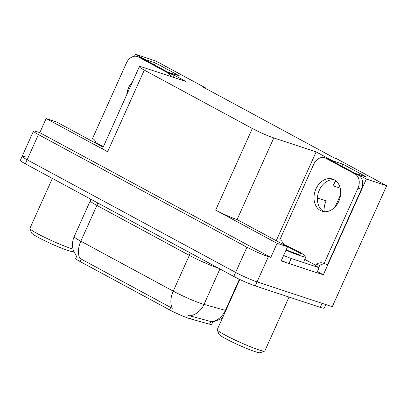<?xml version="1.0" encoding="UTF-8"?>
<svg xmlns="http://www.w3.org/2000/svg" width="407" height="407" viewBox="0 0 407 407"><rect width="100%" height="100%" fill="white"/><g stroke="black" fill="none" stroke-linecap="round" stroke-linejoin="round"><path stroke-width="0.61" d="M356.405 174.048L356.542 173.738L366.361 179.044L386.65 185.74L332.29 306.7L257.061 281.868A16.641 1.45 -155.8 0 1 235.607 272.42L27.127 159.778A16.641 1.45 -155.8 0 1 22.161 156.329A16.641 1.45 -155.8 0 1 26.094 157.071M317.368 271.581L323.326 274.801L316.875 272.675M286.737 262.724L281.186 260.892L287.53 246.779L237.098 219.571A16.641 1.45 24.2 0 1 215.644 210.124L277.111 243.34L287.53 246.779M103.164 147.166L56.563 121.983L46.144 118.544L107.616 151.76A16.641 1.45 24.2 0 1 102.65 148.311L139.347 66.662A16.641 1.45 24.2 0 0 144.312 70.111L252.335 128.48A16.641 1.45 24.2 0 0 273.794 137.927L316.137 151.903L276.241 240.679M39.805 132.657L270.772 257.453L268.386 256.664A16.641 1.45 -155.8 0 1 246.932 247.217L38.451 134.575A16.641 1.45 -155.8 0 1 33.486 131.125A16.641 1.45 -155.8 0 1 37.419 131.873L39.805 132.657L46.144 118.544M205.728 88.487L205.911 88.085L155.683 60.943L135.394 54.248L134.488 56.268M95.869 142.206L95.584 142.832M366.361 179.044L323.326 274.801M277.111 243.34L270.772 257.453M335.114 206.919L340.593 194.719M386.65 185.74L336.421 158.603L334.04 157.814L203.525 87.296L205.911 88.085M169.063 72.828L169.205 72.517L185.623 81.385L143.279 67.404A16.641 1.45 24.2 0 0 139.347 66.662M316.137 151.903L332.555 160.775L332.412 161.086M319.912 188.909L318.823 191.326M135.394 54.248L145.218 59.554L145.075 59.865M356.542 173.738L366.753 177.106L342.765 164.148L332.555 160.775M169.205 72.517L179.416 75.885L155.428 62.927L145.218 59.554M212.713 322.095L211.66 324.43A14.978 1.307 -155.8 0 1 209.564 324.201L190.364 318.839A14.978 1.307 -155.8 0 1 169.612 309.89L80.179 261.569A14.978 1.307 -155.8 0 1 75.707 258.465L76.582 256.517M155.428 62.927L154.512 64.962M317.424 198.031L326.093 200.895A17.75 13.543 -71.7 0 0 324.13 211.66M336.004 180.962A17.75 13.543 -71.7 0 0 333.028 185.816L340.227 188.197M342.765 164.148L341.849 166.183M335.414 180.499L333.028 185.816M76.699 256.664L73.275 250.051C71.983 245.462 72.293 240.98 74.196 236.609A22.187 1.933 24.2 0 0 80.82 241.209A19.414 12.434 118.4 0 0 79.869 258.369L172.303 308.313A19.414 12.434 -61.6 0 1 173.25 291.153A22.187 1.933 24.2 0 0 201.862 303.744A22.187 1.933 24.2 0 0 203.999 304.405L225.392 310.383A22.187 1.933 24.2 0 0 225.829 310.5M326.012 304.075A16.641 1.45 -155.8 0 1 322.074 303.327L257.061 281.868A16.641 1.45 -155.8 0 1 235.607 272.42L27.127 159.778A16.641 1.45 -155.8 0 1 22.161 156.329L33.486 131.125M188.538 315.461L211.615 321.744A19.414 16.748 -74.4 0 0 225.392 310.383L239.372 279.273M325.793 304.558L324.196 308.109A16.641 1.45 -155.8 0 1 320.263 307.361L255.25 285.897A16.641 1.45 -155.8 0 1 233.796 276.45L25.315 163.807A16.641 1.45 -155.8 0 1 20.35 160.358L22.161 156.329M132.478 81.939A16.916 12.912 -71.7 0 0 126.755 94.673M96.21 143.111A11.096 8.466 108.3 0 0 92.537 138.431L126.424 63.029A11.096 8.466 108.3 0 1 137.398 56.548A11.096 8.466 108.3 0 1 138.451 57L167.689 72.797A11.096 8.466 108.3 0 1 171.011 76.562M137.398 56.548L140.802 57.672A11.096 8.466 108.3 0 1 141.855 58.125L171.093 73.921A11.096 8.466 108.3 0 1 174.415 77.686M334.269 179.777A16.916 12.912 -71.7 0 0 332.661 179.085A16.916 12.912 -71.7 0 0 315.486 190.028A16.916 12.912 -71.7 0 0 320.451 210.521A16.916 12.912 -71.7 0 0 322.054 211.213A16.916 12.912 -71.7 0 0 339.235 200.275A16.916 12.912 -71.7 0 0 334.269 179.777M323.809 211.62A16.916 12.912 108.3 0 1 318.503 192.226A16.916 12.912 108.3 0 1 334.315 179.802M325.788 158.221L355.026 174.018A11.096 8.466 108.3 0 1 357.992 188.146L324.104 263.548L327.508 264.672L361.396 189.27A11.096 8.466 108.3 0 0 358.43 175.142L329.192 159.346L325.788 158.221A11.096 8.466 108.3 0 0 324.735 157.768L328.139 158.888A11.096 8.466 108.3 0 1 329.192 159.346M283.547 244.327A11.096 8.466 108.3 0 0 279.879 239.647L313.761 164.25A11.096 8.466 108.3 0 1 324.735 157.768M304.762 259.356L315.842 265.349L316.295 264.336A11.096 8.466 108.3 0 1 323.056 263.09A11.096 8.466 108.3 0 1 324.104 263.548M325.341 263.955A11.096 8.466 -71.7 0 0 319.699 265.461L319.246 266.468A5.545 3.551 -61.6 0 1 318.717 267.475M281.369 260.49A11.096 0.967 24.2 0 0 288.939 263.512L316.855 272.731L319.119 267.689A11.096 0.967 -155.8 0 1 315.166 265.12L315.842 265.349M288.939 263.512L291.209 258.47A11.096 0.967 -155.8 0 1 283.633 255.448M316.295 264.336L319.699 265.461M291.209 258.47L319.119 267.689M96.418 143.523L103.347 146.759M52.361 178.419L29.909 228.378A26.068 2.274 24.2 0 0 29.92 228.597L31.593 232.957A22.741 1.984 24.2 0 0 45.319 241.01A22.741 1.984 24.2 0 0 67.699 250.391A22.741 1.984 24.2 0 0 72.924 251.531L73.672 251.251M29.92 228.597A26.068 2.274 24.2 0 0 37.693 233.781A26.068 2.274 24.2 0 0 71.306 248.58A26.068 2.274 24.2 0 0 73.031 249.125M93.228 141.799A24.959 2.177 -155.8 0 1 103.475 146.479M283.76 244.739L301.16 253.709L297.929 254.487L286.126 249.903L300.249 255.184M280.565 243.02A24.959 2.177 -155.8 0 1 298.473 251.597A24.959 2.177 -155.8 0 1 305.927 256.771A24.959 2.177 -155.8 0 1 286.004 250.173M239.779 279.467L217.246 329.599A26.068 2.274 24.2 0 0 217.257 329.818L218.935 334.178A22.741 1.984 24.2 0 0 232.656 342.231A22.741 1.984 24.2 0 0 255.036 351.612A22.741 1.984 24.2 0 0 260.261 352.752L264.631 351.109A26.068 2.274 24.2 0 0 264.804 350.971L289.036 297.054M217.257 329.818A26.068 2.274 24.2 0 0 225.03 335.002A26.068 2.274 24.2 0 0 258.643 349.801A26.068 2.274 24.2 0 0 264.631 351.109M38.451 134.575L25.315 163.807M246.932 247.217L233.796 276.45M268.386 256.664L255.25 285.897M252.335 128.48L215.644 210.124M144.312 70.111L107.616 151.76M273.794 137.927L237.098 219.571M209.564 324.201L210.801 321.459M190.364 318.839L191.6 316.091M169.612 309.89L170.742 307.377M80.179 261.569L81.308 259.055M190.003 252.793A5.545 3.551 -61.6 0 1 189.336 255.367L96.902 205.423A22.187 1.933 -155.8 0 1 90.283 200.824L74.196 236.609M218.3 268.076A22.187 1.933 -155.8 0 1 217.943 267.964A22.187 1.933 -155.8 0 1 189.336 255.367L173.25 291.153L80.82 241.209L96.902 205.423A5.545 3.551 -61.6 0 0 97.573 202.849M190.12 315.781A19.414 16.748 -74.4 0 0 203.999 304.405L219.928 268.956M320.263 307.361L322.074 303.327M141.855 58.125L138.451 57M167.689 72.797L171.093 73.921M355.026 174.018L358.43 175.142M357.992 188.146L361.396 189.27M212.663 322.1L222.268 318.422M90.725 199.15L90.283 200.824M304.11 260.801L305.927 256.771"/></g></svg>
